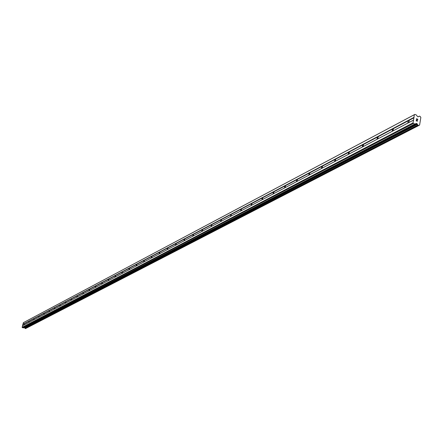 <?xml version="1.0" encoding="UTF-8"?>
<svg xmlns="http://www.w3.org/2000/svg" width="443" height="443" viewBox="0 0 443 443"><rect width="100%" height="100%" fill="white"/><g stroke="black" fill="none" stroke-linecap="round" stroke-linejoin="round"><path stroke-width="0.66" d="M413.928 117.406L413.048 122.849L413.402 123.464L414.831 124.007L416.503 123.436L417.998 125.208L418.796 125.469L419.593 125.076L420.85 117.461L420.152 116.415L419.449 116.149L418.308 116.775L417.594 116.642L416.287 114.942L414.864 114.399L414.366 114.693L413.928 117.406L408.535 120.263L409.282 120.507L408.784 122.589L408.092 122.966L407.765 122.883L408.535 120.263L24.459 323.451L24.088 324.985L24.459 323.451L22.881 324.282L22.15 327.344L23.462 327.898L415.257 124.001M29.244 320.915L28.845 322.482L29.244 320.915M34.133 318.329L33.734 319.907L34.133 318.329M39.128 315.687L38.724 317.282L39.128 315.687M44.228 312.991L44.156 314.419L43.824 314.602L44.228 312.991M49.444 310.233L49.372 311.673L49.029 311.861L49.444 310.233M54.771 307.414L54.705 308.871L54.356 309.059L54.771 307.414M60.22 304.529L60.154 306.002L59.805 306.196L60.22 304.529M65.791 301.583L65.73 303.067L65.37 303.261L65.791 301.583M71.495 298.565L71.434 300.066L71.068 300.265L71.495 298.565M77.326 295.481L77.27 296.998L76.899 297.198L77.326 295.481M83.295 292.325L83.24 293.859L82.863 294.063L83.295 292.325M89.403 289.091L89.685 289.19L89.353 290.641L88.971 290.846L89.403 289.091M95.66 285.779L95.948 285.879L95.616 287.346L95.223 287.557L95.66 285.779M102.073 282.39L102.361 282.484L102.028 283.974L101.63 284.185L102.073 282.39M108.64 278.913L108.939 279.012L108.601 280.513L108.197 280.735L108.64 278.913M115.374 275.352L115.673 275.452L115.335 276.969L114.925 277.196L115.374 275.352M122.274 271.703L122.584 271.803L122.246 273.337L121.819 273.564L122.274 271.703M129.35 267.96L129.666 268.054L129.328 269.61L128.896 269.842L129.35 267.96M136.616 264.117L136.937 264.216L136.594 265.789L136.151 266.027L136.616 264.117M144.064 260.174L144.396 260.274L144.047 261.863L143.598 262.106L144.064 260.174M151.716 256.126L152.049 256.226L151.705 257.837L151.246 258.081L151.716 256.126M159.569 251.973L159.912 252.067L159.569 253.701L159.098 253.95L159.569 251.973M167.642 247.703L167.991 247.798L167.642 249.453L167.166 249.708L167.642 247.703M175.937 243.312L176.297 243.412L175.943 245.084L175.456 245.344L175.937 243.312M184.465 238.799L184.831 238.899L184.476 240.593L183.978 240.859L184.465 238.799M193.231 234.164L193.608 234.258L193.253 235.981L192.744 236.246L193.231 234.164M202.257 229.391L202.639 229.485L202.285 231.229L201.764 231.501L202.257 229.391M211.544 224.474L211.937 224.568L211.582 226.334L211.051 226.617L211.544 224.474M221.107 219.412L221.511 219.512L221.151 221.301L220.608 221.589L221.107 219.412M230.964 214.202L231.379 214.296L231.013 216.112L230.46 216.405L230.964 214.202M241.119 208.83L241.546 208.924L241.18 210.763L240.61 211.062L241.119 208.83M251.591 203.293L252.034 203.392L251.663 205.247L251.076 205.558L251.591 203.293M262.394 197.572L262.854 197.683L262.477 199.56L261.868 199.882L262.394 197.572M273.541 191.675L274.023 191.791L273.636 193.691L273.01 194.017L273.541 191.675M285.059 185.584L285.558 185.706L285.165 187.627L284.517 187.965L285.059 185.584M296.954 179.293L297.474 179.421L297.07 181.359L296.406 181.713L296.954 179.293M309.253 172.787L309.795 172.925L309.386 174.88L308.693 175.245L309.253 172.787M321.972 166.053L322.543 166.203L322.122 168.179L321.402 168.556L321.972 166.053M335.141 159.092L335.733 159.253L335.301 161.246L334.559 161.64L335.141 159.092M348.774 151.877L349.394 152.049L348.951 154.064L348.181 154.469L348.774 151.877M362.9 144.401L363.553 144.59L363.094 146.622L362.302 147.043L362.9 144.401M377.552 136.654L378.233 136.859L377.763 138.908L376.938 139.34L377.552 136.654M392.753 128.614L393.467 128.835L392.98 130.901L392.127 131.349L392.753 128.614M417.683 119.283L417.173 119.084L417.683 119.283L417.655 120.02L417.782 119.222L417.655 120.02M417.107 119.472L416.57 118.862L417.084 119.056M416.575 118.857L416.459 119.566L416.57 118.862M416.459 119.566L416.503 118.735L417.782 119.222L416.503 118.735M417.24 120.446L417.395 121.061M417.323 121.26L416.741 120.828M416.354 120.23L416.232 120.983L416.354 120.23M416.232 120.983L416.298 120.003L417.201 121.183L416.298 120.003M414.864 114.399L23.562 322.57L22.881 324.282M26.004 328.352L419.571 125.087L26.037 328.346M24.16 327.532L25.544 328.59L418.724 125.48M407.898 123.054L392.98 130.901M413.491 120.131L136.594 265.789M413.74 119.981L408.784 122.589M408.263 120.801L393.351 128.686M392.127 131.349L377.763 138.908M392.492 129.134L378.134 136.726M376.938 139.34L363.094 146.622M377.309 137.164L363.465 144.479M362.302 147.043L348.951 154.064M362.667 144.9L349.317 151.955M348.181 154.469L335.301 161.246M348.552 152.364L335.667 159.17M334.559 161.64L322.122 168.179M334.93 159.563L322.487 166.136M321.402 168.556L309.386 174.88M321.773 166.518L309.751 172.87M308.693 175.245L297.07 181.359M309.059 173.235L297.441 179.376M296.406 181.713L285.165 187.627M296.771 179.731L285.53 185.672M284.517 187.965L273.636 193.691M284.882 186.016L274.001 191.764M273.043 194.012L262.477 199.56M273.375 192.096L262.837 197.667M261.896 199.876L251.663 205.247M262.234 197.988L252.023 203.381M251.092 205.563L241.18 210.763M251.436 203.691L241.54 208.924M240.627 211.067L231.013 216.112M240.97 209.223L231.379 214.296M230.46 216.405L221.151 221.301M230.825 214.589L221.511 219.512M220.608 221.589L211.582 226.334M220.974 219.794L211.937 224.568M211.051 226.617L202.285 231.229M211.416 224.845L202.639 229.485M201.764 231.501L193.253 235.981M202.135 229.751L193.608 234.258M192.76 236.235L184.476 240.593M193.115 234.519L184.831 238.899M184 240.848L175.943 245.084M184.354 239.154L176.297 243.412M175.478 245.328L167.642 249.453M175.832 243.656L167.991 247.798M167.188 249.691L159.569 253.701M167.543 248.036L159.912 252.067M159.126 253.933L151.705 257.837M159.474 252.3L152.049 256.226M151.273 258.064L144.047 261.863M151.622 256.453L144.396 260.274M143.654 262.084L129.328 269.61M143.975 260.495L136.937 264.216M136.2 266.005L122.246 273.337M136.527 264.427L129.666 268.054M128.941 269.826L108.601 280.513M129.273 268.264L122.584 271.803M121.858 273.541L115.335 276.969M122.196 272.002L115.673 275.452M114.97 277.174L95.616 287.346M115.296 275.651L108.939 279.012M108.236 280.707L102.028 283.974M108.568 279.206L102.361 282.484M101.674 284.168L89.353 290.641M102.006 282.678L95.948 285.879M95.267 287.54L83.24 293.859M95.599 286.062L89.685 289.19M89.01 290.829L77.27 296.998M89.342 289.368L83.566 292.419M82.902 294.047L65.73 303.067M83.234 292.596L77.591 295.581M76.944 297.17L71.434 300.066M77.27 295.752L71.755 298.665M71.107 300.249L22.515 325.81M71.439 298.831L66.051 301.677M65.42 303.233L60.154 306.002M65.741 301.844L60.475 304.629M59.849 306.163L54.705 308.871M60.17 304.79L55.021 307.508M54.406 309.026L49.372 311.673M54.722 307.669L49.688 310.327M49.079 311.828L44.156 314.419M49.395 310.482L44.472 313.085M43.874 314.569L39.05 317.105M44.184 313.24L39.366 315.787M38.774 317.249L34.056 319.735M39.084 315.931L34.366 318.428M33.784 319.874L29.166 322.305M34.094 318.572L29.476 321.014M28.9 322.449L24.376 324.824M29.205 321.153L24.681 323.545M24.116 324.963L22.671 325.721M24.42 323.683L22.981 324.448M413.048 122.849L22.15 327.344M413.402 123.464L22.338 327.67M417.461 124.328L24.775 328.003M414.366 114.693L23.252 322.753M414.105 117.716L409.149 120.33M414.831 124.007L23.186 327.92M416.503 123.436L24.227 327.543M416.902 123.586L24.459 327.615M417.179 123.835L24.62 327.737M417.439 124.289L24.764 327.986M417.893 125.053L25.007 328.396M417.998 125.208L25.068 328.473M418.701 125.474L25.489 328.595M419.504 125.087L418.834 125.435M419.311 116.204L418.142 116.819M407.765 122.883L408.047 122.988M415.285 123.99L23.462 327.898M418.796 125.469L25.544 328.59M419.355 116.149L418.092 116.819"/></g></svg>
